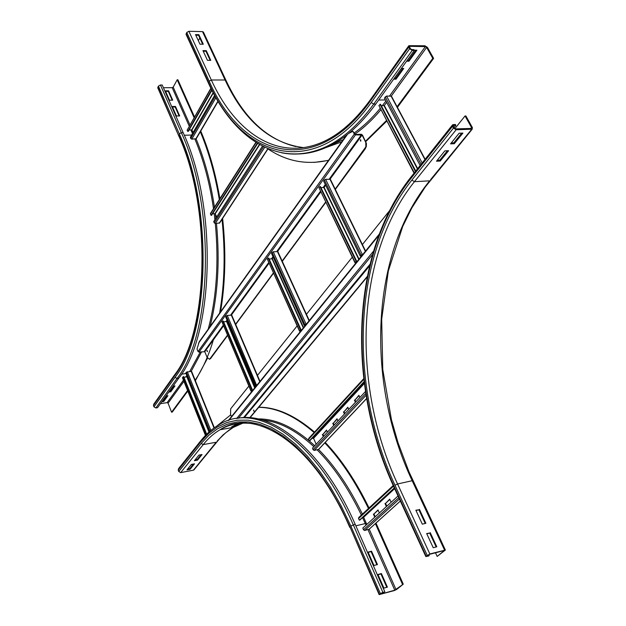 <?xml version="1.0" encoding="UTF-8"?>
<svg xmlns="http://www.w3.org/2000/svg" width="626" height="626" viewBox="0 0 626 626"><rect width="100%" height="100%" fill="white"/><g stroke="black" fill="none" stroke-linecap="round" stroke-linejoin="round"><path stroke-width="0.94" d="M169.333 391.305L170.468 391.133L170.734 391.806L168.762 392.103M173.003 386.203L174.983 385.906L170.734 391.806M170.468 391.133L174.138 386.031M162.384 400.969L163.511 400.797L163.769 401.462L161.813 401.767M165.96 395.992L167.924 395.695L163.769 401.462M163.511 400.797L167.087 395.82M175.483 106.451L179.662 115.943L176.43 115.998L172.26 106.498L175.483 106.451L175.186 106.991L172.494 107.03M179.13 115.951L175.186 106.991M187.573 390.53L171.579 412.198L168.065 403.183L167.134 402.62L160.444 403.676M187.784 391.062L172.252 412.088L171.579 412.198M178.582 135.49L157.775 87.851L158.417 86.114L179.279 133.808L181.337 132.696L183.152 132.649C217.762 206.932 213.951 334.409 178.746 378.214L157.556 407.69L155.851 407.964L153.965 406.837L153.448 405.492L153.746 404.177L174.466 375.06M168.59 90.809L172.713 100.176L169.489 100.207L165.374 90.833L168.59 90.809L168.292 91.357L165.608 91.373M172.181 100.176L168.292 91.357M200.75 131.022C209.256 151.116 215.641 173.676 219.882 198.692M222.621 218.404C226.142 251.425 225.446 282.576 220.524 311.865M207.527 358.205L195.375 380.725M200.203 131.452C208.732 151.703 215.094 174.419 219.303 199.6M221.964 219.022C225.462 252.356 224.679 283.735 219.601 313.164M213.388 339.84C208.442 356.272 202.276 369.833 194.897 380.53M158.417 86.114L160.436 85.011L162.228 85.011L183.152 132.649M163.425 87.726L172.197 87.687L173.199 87.139L177.181 79.784L194.06 117.578M194.467 116.874L177.894 79.784L177.181 79.784M377.439 564.574L373.972 565.489L368.088 552.093L371.547 551.209L377.439 564.574M376.868 564.73L371.093 551.608L368.198 552.351M371.093 551.608L371.547 551.209M387.392 587.141L383.91 588.111L377.932 574.496L381.398 573.557L387.392 587.141M386.821 587.298L380.937 573.948L378.034 574.731M380.937 573.948L381.398 573.557M197.511 460.133L194.389 460.728L198.911 455.125L202.049 454.546L197.511 460.133L197.229 459.429L201.04 454.734M195.109 459.828L197.229 459.429M394.779 590.185L380.483 594.199L381.124 593.26L384.325 592.11L382.846 592.274L379.145 594.622L394.31 590.568L396.79 589.371L403.269 584.152L394.779 590.185L367.978 529.682M375.357 523.586L402.502 584.363M375.976 523.07L403.269 584.152M236.597 418.497C272.506 410.343 322.75 449.797 355.247 524.447L384.794 591.726M190.077 469.289L186.978 469.891L191.399 464.414L194.514 463.819L190.077 469.289L189.803 468.592L193.512 464.015M187.698 468.991L189.803 468.592M258.796 407.221C276.426 407.135 295.002 415.429 314.526 432.104M325.246 442.418C341.366 459.335 355.967 481.175 369.05 507.944M216.823 426.071L230.728 414.858M258.695 407.338C276.254 407.456 294.736 415.86 314.119 432.543M324.808 442.887C340.88 459.852 355.435 481.723 368.464 508.484M194.334 469.038L193.411 470.173L180.679 472.63L178.754 471.488L178.214 470.079L178.606 468.6L200.61 440.986M192.323 465.486L191.869 464.328M206.275 50.659L210.782 60.354L207.449 60.323L202.949 50.612L206.275 50.659L205.954 51.246L203.231 51.207M210.18 60.354L205.954 51.246M198.849 34.673L203.293 44.235L199.976 44.18L195.531 34.594L198.849 34.673L198.528 35.267L195.813 35.205M202.691 44.227L198.528 35.267M401.376 68.445L403.747 68.461L396.039 79.158L393.676 79.158M394.255 78.36L395.609 78.36L402.737 68.453M395.609 78.36L396.039 79.158M198.348 40.674L199.796 37.998M202.511 31.621L203.403 32.067L225.986 80.41L225.094 79.995L202.511 31.621L188.888 31.3L186.767 32.458L186.078 34.407L208.419 83.07M414.185 50.166L416.9 50.213L408.966 61.223L406.587 61.199M407.158 60.409L408.52 60.425L415.883 50.19M408.52 60.425L408.966 61.223M386.696 121.178L365.827 141.554M328.454 160.436L314.158 162.408M386.391 120.607L365.607 141.124M328.587 160.248C306.677 165.248 286.411 161.43 267.803 148.792M397.424 107.351L433.615 58.374L427.48 47.435L424.929 45.792L408.872 45.667L408.747 47.107L409.647 48.734L371.241 102.531L373.722 104.104L375.772 104.072C359.23 126.616 341.632 141.523 322.985 148.792C314.025 152.29 305.175 154.019 296.434 153.988M409.647 48.734L412.229 50.393L414.326 50.432L413.88 49.61L411.783 49.579L410.492 48.75L409.584 47.122L409.975 46.324L425.375 46.598L426.658 47.419L432.785 58.367L396.9 106.976M375.772 104.072L414.326 50.432M433.615 58.374L432.785 58.367M444.859 150.866L448.607 150.717L440.227 161.046L436.494 161.218L444.859 150.866M437.23 160.303L439.765 160.186L447.402 150.764M440.227 161.046L439.765 160.186M459.148 133.197L462.919 133.08L454.28 143.722L450.524 143.863L459.148 133.197M451.26 142.955L453.811 142.861L461.706 133.111M454.28 143.722L453.811 142.861M425.234 523.438L418.911 509.814L415.993 510.511M419.42 509.361L425.883 523.281L422.315 524.165L415.86 510.221L418.911 509.814M471.198 128.447L455.658 128.893L454.327 128.04L453.365 126.296L453.467 125.474L455.845 125.349L455.368 124.48L452.715 124.668L452.52 126.319L453.482 128.064L456.143 129.762L472.192 129.199L472.38 127.54L465.877 115.943L465.048 115.959L471.55 127.563L471.198 128.447M454.891 128.635L465.048 115.959M454.069 127.571L455.845 125.349M436.158 546.952L429.71 533.07L426.783 533.814M430.226 532.632L436.807 546.78L433.231 547.719L426.658 533.54L429.71 533.07M437.167 556.428L445.368 550.043L429.843 553.963L425.837 556.553L428.685 556.005L429.209 555.575L426.783 556.115L429.311 554.393L444.429 550.473L437.167 556.428L435.469 552.758M428.763 554.597L429.209 555.575M414.052 173.167L378.902 105.551L380.545 104.284L415.75 171.039M381.312 105.739L384.317 105.528L386.641 102.328M415.406 171.477L379.966 104.252M420.156 165.514L384.403 98.11L386.578 96.044L391.461 96.193M182.667 377.791L183.7 376.609L206.674 434.201M183.997 377.353L187.284 376.633M206.298 434.585L183.199 376.656M209.342 431.721L185.836 373.01L186.29 372.243L191.564 371.249L214.327 427.761M210.876 88.227L187.127 130.2L187.784 131.429L188.309 131.374L211.917 90.3M193.066 132.548L191.947 130.02L189.138 129.934M187.784 131.429L211.674 89.831M214.593 95.387L190.351 137.235L190.781 138.479L191.806 139.16L196.235 138.729M389.841 499.454L385.561 503.367L386.837 506.176M385.561 503.367L389.716 499.172L391.125 502.271M386.383 506.583L384.99 503.5M378.12 510.182L373.965 513.985L375.209 516.763M373.965 513.985L377.994 509.908L379.372 512.968M374.763 517.17L373.393 514.118M393.222 485.526L358.792 517.459L358.518 518.555L359.379 520.19L359.927 520.003L394.427 488.147M366.805 524.416L363.636 517.264L362.978 517.186M359.379 520.19L394.317 487.92M398.026 495.988L362.837 528.031L363.456 529.737L364.637 530.496L369.23 529.15L396.023 589.59M230.767 195.179L234.124 189.983M239.312 181.963L242.755 176.642M248.06 168.433L251.589 162.979M222.426 208.082L225.704 203.004M257.02 154.567L260.635 148.98M255.877 142.352L210.453 213.458L211.072 215.399L211.596 215.321L257.662 143.448M216.666 216.987L215.242 213.724L212.621 213.724M211.072 215.399L257.294 143.229M262.49 146.116L213.74 221.518L214.194 222.833L215.242 223.521L219.679 222.903M337.171 419.123L333.345 423.223L334.143 425.007M333.345 423.223L337.015 418.778L337.977 420.915M333.728 425.453L332.774 423.325M347.962 407.549L344.026 411.767L344.848 413.567M344.026 411.767L347.806 407.197L348.784 409.357M344.425 414.013L343.455 411.869M359.042 395.663L354.997 400.006L355.826 401.829M354.997 400.006L358.886 395.319L359.887 397.487M355.411 402.275L354.418 400.108M326.647 430.398L322.93 434.381L323.712 436.158M322.93 434.381L326.498 430.054L327.437 432.175M323.306 436.596L322.367 434.491M363.714 378.675L308.751 438.38L308.548 439.335L309.338 440.86L309.878 440.704L364.113 382.024M316.161 444.233L313.571 438.317L312.014 438.388M309.338 440.86L364.066 381.625M365.443 391.555L312.507 448.13L313.07 449.711L314.205 450.446L318.751 449.304M356.429 262.333L355.599 262.372L356.64 261.175L320.387 186.478L318.892 187.612L355.075 262.294L356.64 261.175M356.084 262.756L354.934 262.693L318.892 187.612M354.934 262.693L355.638 262.271L355.365 262.826M320.966 187.683L324.104 187.362L325.653 185.218M356.077 261.199L319.823 186.478M324.37 180.014L360.983 254.993L360.216 256.073L323.665 181.149L324.37 180.014L325.614 179.333L330.348 179.271L365.576 251.042M360.216 256.073L362.642 254.657M360.983 254.993L362.994 254.226M300.965 330.81L300.159 330.872L301.067 329.832L268.687 258.068L267.318 259.086L299.643 330.841L301.067 329.832M300.66 331.177L299.525 331.162L267.318 259.086M299.525 331.162L300.19 330.794M269.141 259.078L272.052 258.804L273.288 257.341M300.527 329.879L268.147 258.084M272.114 252.442L304.792 324.479L304.134 325.418L271.512 253.428L272.114 252.442L273.272 251.809L277.834 251.582L309.283 320.535M304.134 325.418L306.38 324.127M304.792 324.479L306.677 323.752M252.38 390.788L251.605 390.874L252.411 389.959L223.247 320.981L221.987 321.905L251.104 390.867L252.411 389.959M252.121 391.117L251.003 391.133L221.987 321.905M251.003 391.133L251.629 390.812M223.615 321.842L226.549 321.482L227.301 320.676M251.895 390.021L222.731 321.021M226.221 316.044L255.627 385.272L255.064 386.093L225.696 316.905L226.221 316.044L227.301 315.457L231.714 315.113L260.009 381.375M255.064 386.093L257.145 384.912M255.627 385.272L257.411 384.583M207.269 350.607L207.402 351.609M206.948 350.615L207.292 351.726L206.948 350.615M360.756 139.762L360.787 141.124M360.271 139.872L360.686 141.186L360.271 139.872M227.426 335.27L209.577 359.238L207.12 357.407L204.78 351.702L199.013 352.117L198.027 351.522L197.01 349.042L199.24 341.733L346.444 135.2M209.405 359.308L210.109 358.761M365.052 148.597L366.273 146.813L366.429 143.495L362.485 135.044L361.288 134.285L355.31 134.465L352.884 131.304L354.316 134.097L355.513 134.856L362.086 135.052L365.78 142.446L365.874 146.828L335.176 189.115M325.59 202.12L282.154 261.042M273.335 273.006L235.595 324.198M352.884 131.304L348.713 133.401M365.451 148.581L335.325 189.42M325.739 202.425L282.287 261.332M273.46 273.296L235.712 324.479M227.543 335.552L210.461 358.714M253.796 410.155L253.976 411.235M253.937 411.282L253.538 410.108L253.937 411.282M231.456 416.626L230.548 414.42L230.697 408.77L248.882 386.093M257.458 375.397L297.154 325.896M306.443 314.315L352.266 257.184M362.391 244.555L389.411 210.86M367.259 276.449L249.727 417.745M250.024 417.761L367.149 277.013M181.47 374.199L186.047 373.534M186.822 375.475L185.632 377.11M183.434 380.146L167.134 402.62M183.919 381.367L168.065 403.183M157.838 87.202L178.59 135.506C212.191 207.848 208.403 332.226 174.795 374.598L174.505 375.929L153.448 405.492M179.279 133.808C213.443 207.488 209.773 333.799 175.053 377.306L153.965 406.837M175.053 377.306L176.994 378.472L155.851 407.964M160.436 85.011L181.337 132.696C215.915 207.05 212.144 334.644 176.994 378.472L178.746 378.214M178.668 134.88C212.457 207.824 208.849 332.774 174.505 375.929M194.905 139.066C203.505 159.716 209.71 182.925 213.505 208.685M214.178 213.623L214.914 219.703M215.313 223.513C218.936 262.638 216.565 297.859 208.2 329.166M200.32 351.937L189.788 371.343M191.619 135.044L184.279 135.247M196.11 138.925C204.522 159.215 210.641 181.978 214.452 207.198M215.407 214.1L215.9 218.177M216.471 223.427C219.992 261.316 217.871 295.675 210.093 326.498M201.642 351.757L191.29 371.14M192.503 133.518L190.891 129.887M189.201 126.069L172.197 87.687M189.913 124.824L173.199 87.139M355.85 525.824L365.271 523.563L365.983 525.167M362.548 517.585L365.271 523.563L366.241 523.14M379.137 594.622L349.981 526.928L379.395 594.254M178.214 470.079L200.641 441.979L208.521 433.568L217.277 427.049L226.839 422.558L237.129 420.226L248.045 420.171L259.485 422.487L271.301 427.229L283.367 434.444L295.503 444.124L307.546 456.221L319.299 470.642L330.567 487.231L341.154 505.808L350.865 526.106L380.342 593.479M350.865 526.106L353.314 524.909L382.846 592.274M200.641 441.979L201.024 440.469C206.4 433.779 212.457 428.513 219.178 424.663C255.525 401.235 315.606 438.02 353.314 524.909L355.247 524.447M217.144 441.119L223.075 434.937L229.312 429.921L233.263 427.409L243.021 423.082M193.411 470.173L216.213 442.238L203.2 444.609C208.223 438.349 213.842 433.388 220.062 429.733C228.983 424.506 238.85 422.386 249.664 423.372M180.679 472.63L203.2 444.609L201.212 443.419L209.029 435.101L217.707 428.661L227.191 424.232L237.387 421.94L248.209 421.908L259.54 424.225L271.246 428.943L283.187 436.111L295.206 445.72L307.123 457.716L318.751 472.004L329.894 488.444L340.372 506.833L349.981 526.928M233.115 426.572L240.048 423.246M262.529 420.093C279 421.431 296.106 430.297 313.861 446.69M317.139 449.867C333.486 466.237 348.228 487.975 361.366 515.073M231.659 426.83L237.755 423.505M257.951 418.927C275.956 418.606 294.885 427.542 314.753 445.735M318.587 449.476C334.761 465.783 349.371 487.333 362.399 514.118M178.754 471.488L201.212 443.419M225.994 80.433L225.986 80.41C243.326 117.422 266.598 139.481 295.816 146.586M303.571 147.619C270.385 143.393 244.226 120.857 225.094 79.995L211.338 80.003L188.888 31.3M370.232 99.957C354.23 121.921 337.265 136.398 319.346 143.401C275.847 160.326 234.797 131.562 211.338 80.003L209.178 81.177L186.767 32.458M371.241 102.531C314.526 181.767 241.268 158.042 208.513 82.35L186.141 33.648M208.513 82.35L208.427 83.086C232.559 136.351 275.197 166.586 320.997 148.863C307.515 154.066 294.392 155.373 281.622 152.783M408.543 46.121L370.561 99.495L370.404 100.927C314.322 179.498 241.691 156.218 209.178 81.177M412.229 50.393L373.722 104.104C357.203 126.671 339.628 141.593 320.997 148.863L322.985 148.792M385.929 100.982L382.306 105.724M380.045 108.541C371.742 118.557 363.111 126.71 354.159 133.002M343.228 139.708L331.944 144.645M385.381 99.957L378.675 100.035M384.607 105.121L384.231 105.614M380.764 109.91C372.423 119.863 363.761 127.954 354.778 134.191M341.663 141.906L325.583 147.713M408.747 47.107L370.404 100.927M409.521 46.966L409.975 46.324M389.536 96.013L425.375 46.598M391.305 96.052L426.658 47.419M470.815 128.463L471.55 127.563M430.578 179.662L471.683 129.316M413.019 480.791L412.174 480.721C365.521 381.57 370.185 253.882 429.632 180.828L414.428 181.696L456.143 129.762M444.546 550.058L412.174 480.721L397.573 483.976C351.092 383.91 355.49 255.322 414.428 181.696L411.869 180.085L453.482 128.064M426.134 556.107L394.004 486.159C346.867 384.254 351.209 253.616 410.977 178.379L452.52 126.319M410.977 178.379L411.219 176.735L452.301 125.184M453.255 126.006L453.733 125.403M429.843 553.963L397.573 483.976L394.99 485.244C348.189 384.207 352.548 254.547 411.869 180.085M394.004 486.159L393.738 486.66L425.829 556.545M427.182 555.254L394.99 485.244M378.902 105.551L414.318 172.839M417.417 168.95L383.988 105.7M417.675 168.629L384.317 105.528M391.039 95.997L424.937 159.52M386.578 96.044L422.174 162.979M385.233 96.795L421.095 164.333M182.526 377.447L205.578 435.305M208.974 432.042L186.916 376.922M209.201 431.846L187.166 376.797M191.118 371.148L214.006 427.988M187.299 371.695L210.86 430.422M186.29 372.243L209.921 431.212M211.017 88.509L187.127 130.2M191.697 129.864L213.145 92.687M191.947 130.02L213.317 93M217.903 101.185L195.766 139.042M215.9 97.734L191.806 139.16M215.18 96.443L190.781 138.479M393.504 486.144L358.518 518.555M363.354 517.099L394.513 488.335M363.636 517.264L394.654 488.656M400.343 501.035L368.839 529.471M399.411 499L364.637 530.496M398.793 497.654L363.456 529.737M256.144 142.517L210.399 214.108M214.992 213.568L259.414 144.465M215.242 213.724L259.696 144.622M267.912 148.628L219.217 223.232M264.759 147.235L215.242 223.521M263.546 146.648L214.194 222.833M363.792 379.372L308.548 439.335M313.297 438.153L364.254 383.096M313.571 438.317L364.309 383.527M366.57 398.527L318.321 449.64M366.03 395.311L314.205 450.446M365.748 393.551L313.07 449.711M358.784 259.422L323.798 187.518M359.027 259.125L324.104 187.362M329.91 179.099L365.349 251.323M325.614 179.333L362.266 254.297L361.922 254.727M299.971 331.271L300.206 330.771M303.313 327.907L272.052 258.804M303.54 327.625L272.326 258.663M277.396 251.441L309.033 320.841M273.272 251.809L305.981 323.838L305.684 324.213M251.449 391.219L251.66 390.773M254.712 387.909L226.549 321.482M254.931 387.643L226.808 321.349M231.268 314.988L259.743 381.696M227.301 315.457L256.472 385.013M362.086 135.052L330.098 179.114M320.708 192.041L277.576 251.441M268.961 263.303L231.44 314.98M223.49 325.935L204.78 351.702M365.787 141.476L365.388 141.492M347.383 134.465L198.528 343.212M361.492 134.676L329.237 179.138M325.324 184.537L323.133 187.557M320.379 191.36L276.755 251.495M272.991 256.691L271.41 258.867M268.664 262.646L230.65 315.058M227.027 320.05L225.931 321.561M223.216 325.301L204.287 351.405M355.513 134.856L199.013 352.117M354.316 134.097L198.027 351.522M243.506 417.675L369.919 264.375M238.475 418.176L372.486 254.618M236.698 418.473L373.487 251.183M244.296 417.644L369.551 265.909M228.897 420.312L378.707 235.47M349.754 527.35C313.086 442.363 254.391 406.697 220.062 429.733L233.263 427.409L225.72 432.754L219.922 438.294L193.841 469.993M333.423 143.831L331.913 144.661M445.368 550.043L408.848 471.48L398.042 442.731L391.446 419.749L382.768 369.489L381.68 319.315L388.323 271.019L402.698 226.487L411.838 207.91L425.179 187.088L472.192 129.199M410.797 177.26C350.607 253.381 346.507 384.45 393.738 486.645M425.132 159.27L391.453 96.177M205.461 435.43L182.456 377.681M196.134 138.902L218.059 101.443M368.902 529.455L400.358 501.066M219.546 223.106L268.116 148.714M318.477 449.585L366.593 398.629M379.153 234.273L228.31 420.508"/></g></svg>
